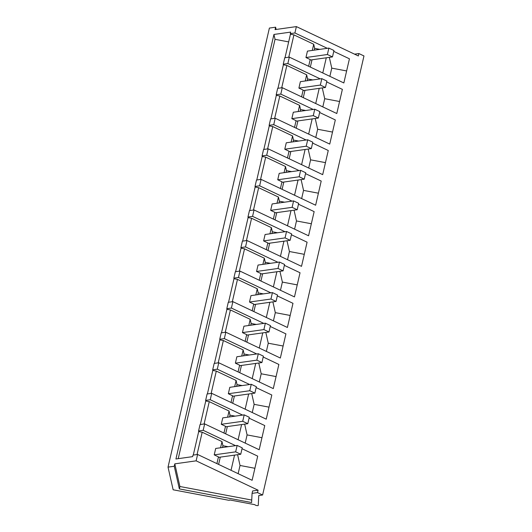 <?xml version="1.0" encoding="UTF-8"?>
<svg xmlns="http://www.w3.org/2000/svg" width="532" height="532" viewBox="0 0 532 532"><rect width="100%" height="100%" fill="white"/><g stroke="black" fill="none" stroke-linecap="round" stroke-linejoin="round"><path stroke-width="0.8" d="M354.545 54.158L358.894 53.546L363.974 55.953L262.608 495.006L258.758 495.545L258.259 505.373A1.722 0.499 13 0 1 258.253 505.4A1.722 0.499 13 0 1 256.584 505.526A1.722 0.499 13 0 1 254.901 504.695L229.758 499.954A1.722 0.499 13 0 1 229.758 500.027A1.722 0.499 13 0 1 228.201 500.173L173.139 489.786L168.026 467.123L174.25 466.251L174.802 463.844L196.128 460.838L258.08 490.191L257.528 492.599L262.608 495.006M168.026 467.123L269.392 28.07L275.609 27.198L276.121 29.453M333.757 51.378L349.431 58.806L343.852 82.959L289.335 57.13L287.852 63.541L320.237 78.876M282.279 87.694L280.796 94.104L276.188 94.749L277.671 88.339L282.279 87.694L336.796 113.522L342.375 89.369L326.701 81.941M275.224 118.257L273.741 124.668L269.132 125.313L270.615 118.909L275.224 118.257L329.74 144.086L335.32 119.933L319.646 112.505M313.182 109.446L280.796 94.104M268.168 148.82L266.685 155.231L262.077 155.883L263.559 149.472L268.168 148.82L322.685 174.649L328.264 150.496L312.59 143.068M306.126 140.009L273.741 124.668M261.106 179.384L259.629 185.794L255.021 186.446L256.504 180.035L261.106 179.384L315.629 205.219L321.208 181.06L305.528 173.632M299.064 170.573L266.685 155.231M254.05 209.954L252.574 216.358L247.965 217.009L249.448 210.599L254.05 209.954L308.573 235.782L314.146 211.623L298.472 204.202M292.008 201.136L259.629 185.794M246.994 240.517L245.518 246.921L240.91 247.573L242.386 241.162L246.994 240.517L301.518 266.346L307.09 242.186L291.416 234.765M284.953 231.699L252.574 216.358M239.939 271.081L238.462 277.491L233.854 278.136L235.33 271.726L239.939 271.081L294.462 296.909L300.035 272.756L284.361 265.328M277.897 262.263L245.518 246.921M232.883 301.644L231.4 308.055L226.798 308.7L228.275 302.296L232.883 301.644L287.4 327.473L292.979 303.32L277.305 295.892M270.841 292.833L238.462 277.491M225.827 332.207L224.344 338.618L219.743 339.263L221.219 332.859L225.827 332.207L280.344 358.036L285.923 333.883L270.249 326.455M263.786 323.396L231.4 308.055M218.772 362.771L217.289 369.181L212.687 369.833L214.163 363.423L218.772 362.771L273.288 388.599L278.868 364.447L263.194 357.019M256.73 353.96L224.344 338.618M211.716 393.334L210.233 399.745L205.625 400.397L207.108 393.986L211.716 393.334L266.233 419.169L271.812 395.01L256.138 387.589M249.674 384.523L217.289 369.181M204.66 423.904L203.177 430.308L198.569 430.96L200.052 424.549L204.66 423.904L259.177 449.733L264.756 425.573L249.082 418.152M242.619 415.086L210.233 399.745M275.609 27.198L275.057 29.606L296.384 26.6L294.908 32.971L290.306 33.622L290.652 32.106L273.94 34.454L175.926 458.99L192.644 456.636L192.996 455.113L197.598 454.468L252.121 480.296L257.701 456.143L242.027 448.715M235.556 445.65L203.177 430.308M197.598 454.468L196.128 460.838M358.894 53.546L358.335 55.953L296.384 26.6M327.293 48.312L294.908 32.971M289.335 57.13L284.726 57.775L283.25 64.186L287.852 63.541M283.25 64.186L283.383 64.778L286.868 65.436L306.665 74.812L305.242 80.99M312.776 79.926L307.596 78.949L306.665 74.812M339.569 101.506L324.706 98.699L322.279 87.926M276.188 94.749L276.327 95.341L279.812 95.999L299.609 105.383L298.186 111.554M305.72 110.496L300.54 109.519L299.609 105.383M332.513 132.069L317.651 129.263L315.223 118.49M269.132 125.313L269.265 125.904L272.756 126.563L292.553 135.946L291.124 142.117M298.665 141.06L293.484 140.082L292.553 135.946M325.458 162.632L310.595 159.833L308.168 149.053M262.077 155.883L262.21 156.475L265.701 157.133L285.498 166.509L284.068 172.681M291.609 171.623L286.429 170.646L285.498 166.509M318.402 193.196L303.539 190.396L301.112 179.617M255.021 186.446L255.154 187.038L258.645 187.696L278.442 197.073L277.012 203.251M284.553 202.187L279.373 201.209L278.442 197.073M311.346 223.759L296.484 220.96L294.05 210.18M247.965 217.009L248.098 217.601L251.589 218.26L271.38 227.636L269.957 233.814M277.498 232.75L272.317 231.772L271.38 227.636M304.291 254.329L289.428 251.523L286.994 240.743M240.91 247.573L241.043 248.165L244.534 248.823L264.324 258.2L262.901 264.377M270.442 263.313L265.262 262.336L264.324 258.2M297.235 284.893L282.372 282.086L279.938 271.307M233.854 278.136L233.987 278.728L237.478 279.386L257.269 288.763L255.845 294.941M263.38 293.877L258.206 292.906L257.269 288.763M290.179 315.456L275.317 312.65L272.883 301.877M226.798 308.7L226.931 309.292L230.423 309.95L250.213 319.333L248.79 325.504M256.324 324.447L251.144 323.469L250.213 319.333M283.124 346.019L268.261 343.213L265.827 332.44M219.743 339.263L219.876 339.862L223.36 340.52L243.157 349.896L241.734 356.068M249.269 355.01L244.088 354.033L243.157 349.896M276.068 376.583L261.199 373.783L258.771 363.004M212.687 369.833L212.82 370.425L216.305 371.083L236.102 380.46L234.678 386.638M242.213 385.574L237.033 384.596L236.102 380.46M269.006 407.146L254.143 404.347L251.716 393.567M205.625 400.397L205.764 400.988L209.249 401.647L229.046 411.023L227.616 417.201M235.157 416.137L229.977 415.159L229.046 411.023M261.95 437.716L247.087 434.91L244.66 424.13M198.569 430.96L198.702 431.552L202.193 432.21L221.99 441.587L220.561 447.764M228.102 446.7L222.921 445.723L221.99 441.587M254.895 468.28L240.032 465.473L237.605 454.694M174.802 463.844L179.916 486.507L251.736 500.053M257.528 492.599L252.075 493.363L252.633 490.956L258.08 490.191M252.075 493.363L251.609 502.541L179.357 488.915L174.25 466.251M290.306 33.622L290.439 34.214L293.923 34.873L313.72 44.249L312.297 50.427M319.832 49.363L314.651 48.385L313.72 44.249M346.631 70.942L331.762 68.136L329.335 57.356M288.663 41.902L275.037 39.328L273.94 34.454M200.331 424.509L205.764 400.988M207.387 393.946L212.82 370.425M214.443 363.383L219.876 339.862M221.498 332.819L226.931 309.292M228.554 302.256L233.987 278.728M235.61 271.686L241.043 248.165M242.665 241.122L248.098 217.601M249.727 210.559L255.154 187.038M256.783 179.996L262.21 156.475M263.839 149.432L269.265 125.904M270.894 118.869L276.327 95.341M277.95 88.305L283.383 64.778M285.006 57.735L290.439 34.214M193.276 455.073L198.702 431.552M179.357 488.915L179.916 486.507M178.227 458.664L275.037 39.328M286.868 65.436L281.714 87.773M303.134 90.101L303.247 90.6L325.424 87.481L320.337 85.073L298.898 88.093L303.134 90.101L301.578 96.837M298.898 88.093L300.374 81.675L321.82 78.656L320.337 85.073M303.28 97.642L304.962 90.36M307.19 80.718L307.596 78.949M319.22 88.352L315.715 103.534M322.818 106.899L324.706 98.699M279.812 95.999L274.658 118.337M296.078 120.664L296.191 121.17L318.362 118.044L313.282 115.637L291.842 118.656L296.078 120.664L294.522 127.401M291.842 118.656L293.318 112.239L314.764 109.22L313.282 115.637M296.224 128.212L297.907 120.924M300.134 111.281L300.54 109.519M312.164 118.915L308.66 134.097M315.762 137.462L317.651 129.263M272.756 126.563L267.603 148.9M289.022 151.228L289.135 151.733L311.306 148.608L306.226 146.2L284.78 149.219L289.022 151.228L287.466 157.964M284.78 149.219L286.263 142.802L307.709 139.783L306.226 146.2M289.169 158.775L290.851 151.487M293.079 141.845L293.484 140.082M305.109 149.485L301.604 164.667M308.706 168.026L310.595 159.833M265.701 157.133L260.547 179.464M281.967 181.798L282.08 182.296L304.251 179.171L299.17 176.764L277.724 179.783L281.967 181.798L280.411 188.534M277.724 179.783L279.207 173.365L300.653 170.346L299.17 176.764M282.113 189.339L283.795 182.057M286.023 172.408L286.429 170.646M298.053 180.049L294.548 195.231M301.644 198.589L303.539 190.396M258.645 187.696L253.491 210.027M274.911 212.361L275.024 212.86L297.195 209.741L292.115 207.334L270.668 210.353L274.911 212.361L273.355 219.098M270.668 210.353L272.151 203.936L293.598 200.916L292.115 207.334M275.057 219.902L276.74 212.62M278.968 202.971L279.373 201.209M290.997 210.612L287.493 225.794M294.588 229.159L296.484 220.96M251.589 218.26L246.429 240.597M267.855 242.925L267.968 243.423L290.139 240.304L285.059 237.897L263.613 240.916L267.855 242.925L266.299 249.661M263.613 240.916L265.096 234.499L286.542 231.48L285.059 237.897M268.002 250.466L269.684 243.184M271.912 233.535L272.317 231.772M283.942 241.176L280.437 256.358M287.533 259.722L289.428 251.523M244.534 248.823L239.373 271.16M260.8 273.488L260.913 273.987L283.084 270.868L278.003 268.461L256.557 271.48L260.8 273.488L259.244 280.224M256.557 271.48L258.04 265.062L279.486 262.043L278.003 268.461M260.946 281.029L262.628 273.747M264.85 264.105L265.262 262.336M276.886 271.739L273.382 286.921M280.477 290.286L282.372 282.086M237.478 279.386L232.318 301.724M253.744 304.051L253.857 304.557L276.028 301.431L270.948 299.024L249.501 302.043L253.744 304.051L252.188 310.788M249.501 302.043L250.984 295.626L272.424 292.607L270.948 299.024M253.89 311.592L255.566 304.311M257.794 294.668L258.206 292.906M269.83 302.302L266.326 317.484M273.421 320.849L275.317 312.65M230.423 309.95L225.262 332.287M246.682 334.615L246.795 335.12L268.973 331.995L263.892 329.587L242.446 332.606L246.682 334.615L245.132 341.351M242.446 332.606L243.929 326.189L265.368 323.17L263.892 329.587M246.835 342.162L248.511 334.874M250.738 325.232L251.144 323.469M262.768 332.866L259.264 348.054M266.366 351.413L268.261 343.213M223.36 340.52L218.206 362.851M239.626 365.178L239.739 365.683L261.917 362.558L256.83 360.151L235.39 363.17L239.626 365.178L238.07 371.921M235.39 363.17L236.866 356.753L258.313 353.733L256.83 360.151M239.772 372.726L241.455 365.444M243.683 355.795L244.088 354.033M255.712 363.436L252.208 378.618M259.31 381.976L261.199 373.783M216.305 371.083L211.151 393.414M232.57 395.748L232.684 396.247L254.855 393.128L249.774 390.721L228.334 393.74L232.57 395.748L231.014 402.485M228.334 393.74L229.811 387.316L251.257 384.297L249.774 390.721M232.717 403.289L234.399 396.007M236.627 386.358L237.033 384.596M248.657 393.999L245.152 409.181M252.254 412.546L254.143 404.347M209.249 401.647L204.095 423.984M225.515 426.312L225.628 426.81L247.799 423.691L242.718 421.284L221.272 424.303L225.515 426.312L223.959 433.048M221.272 424.303L222.755 417.886L244.201 414.867L242.718 421.284M225.661 433.853L227.344 426.571M229.571 416.922L229.977 415.159M241.601 424.563L238.097 439.745M245.199 443.109L247.087 434.91M202.193 432.21L197.04 454.547M218.459 456.875L218.572 457.374L240.743 454.255L235.663 451.848L214.216 454.867L218.459 456.875L216.903 463.611M214.216 454.867L215.699 448.449L237.146 445.43L235.663 451.848M218.605 464.416L220.288 457.134M222.516 447.492L222.921 445.723M234.546 455.126L231.041 470.308M238.137 473.673L240.032 465.473M293.923 34.873L288.77 57.21M310.189 59.537L310.302 60.036L332.48 56.917L327.393 54.51L305.953 57.529L310.189 59.537L308.64 66.274M305.953 57.529L307.436 51.112L328.876 48.093L327.393 54.51M310.336 67.079L312.018 59.797M314.246 50.154L314.651 48.385M326.276 57.789L322.771 72.97M329.873 76.335L331.762 68.136M332.48 56.917L333.956 50.5L328.876 48.093M325.424 87.481L326.901 81.064L321.82 78.656M318.362 118.044L319.845 111.627L314.764 109.22M311.306 148.608L312.789 142.19L307.709 139.783M304.251 179.171L305.734 172.754L300.653 170.346M297.195 209.741L298.678 203.324L293.598 200.916M290.139 240.304L291.622 233.887L286.542 231.48M283.084 270.868L284.567 264.451L279.486 262.043M276.028 301.431L277.511 295.014L272.424 292.607M268.973 331.995L270.449 325.577L265.368 323.17M261.917 362.558L263.393 356.141L258.313 353.733M254.855 393.128L256.338 386.704L251.257 384.297M247.799 423.691L249.282 417.274L244.201 414.867M240.743 454.255L242.226 447.838L237.146 445.43"/></g></svg>

